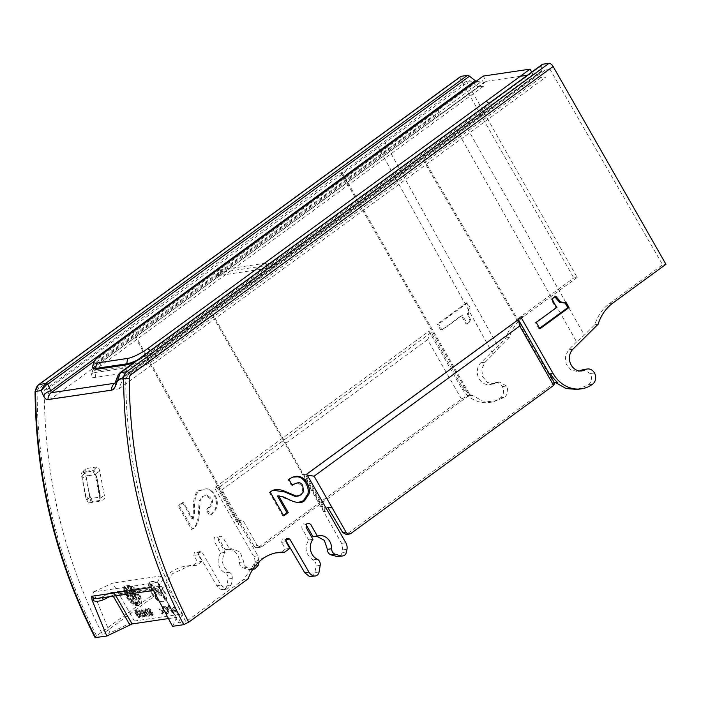 <?xml version="1.0" encoding="UTF-8"?>
<svg xmlns="http://www.w3.org/2000/svg" width="701" height="701" viewBox="0 0 701 701"><rect width="100%" height="100%" fill="white"/><g stroke="black" fill="none" stroke-linecap="round" stroke-linejoin="round"><path stroke-width="0.53" stroke-dasharray="3.5 2.63" d="M326.535 508.094L325.185 509.11L305.689 474.936L306.714 474.191M307.266 475.164L305.689 474.936M554.684 382.431L553.799 382.825L554.833 382.667M554.5 382.912L346.338 534.486M554.789 382.597L555.963 382.851M577.282 389.432L588.411 384.831C591.749 381.8 592.371 378.041 590.277 373.545L583.101 369.62M311.156 576.616L314.907 572.559L315.985 566.014L320.191 565.383M312.97 539.349L308.65 539.989C304.181 548.033 305.636 554.657 313.023 559.862C315.284 561.15 316.265 563.201 315.985 566.014M308.65 539.989L301.929 528.309C301.448 523.857 302.92 522.78 306.346 525.084M316.677 536.23L314.845 536.318M338.592 556.576L340.16 555.998M340.563 555.709L342.342 552.519L342.78 549.899L341.606 543.389L212.026 314.907L125.619 378.014C126.504 464.561 146.579 545.816 185.826 621.778L243.825 579.42L248.172 578.781M275.703 552.914L273.504 553.168L255.83 561.378L243.825 579.42M285.999 541.724L281.609 542.372L285.395 549.067L280.216 552.852M281.609 542.372L282.38 538.867L285.745 539.595M285.649 540.173L285.342 539.656M306.696 474.165L304.208 474.533L325.343 511.572L324.475 511.704L323.266 509.609L322.232 509.758M537.746 353.532L424.455 160.38L213.06 314.758L323.266 509.609M324.475 511.704L325.036 508.313L327.805 507.471M125.619 378.014L122.982 378.409L546.097 69.417L549.759 68.873L467.637 128.853L566.031 302.823M212.026 314.907L213.06 314.758M424.455 160.38L423.422 160.538L553.799 382.825M560.318 313.093L459.243 134.382L423.422 160.538M459.243 134.382L467.637 128.853M568.8 307.721L584.31 335.131L576.608 341.895L560.651 313.671M612.954 302.981L609.607 303.48C602.623 308.65 597.681 315.748 594.781 324.756L584.31 335.131M609.607 303.48L662.603 264.776L665.95 264.286M549.759 68.873L662.603 264.776M576.608 341.895L568.607 349.834L565.295 356.441L566.206 364.205L570.965 370.005L577.668 371.512L579.736 370.952M594.457 372.923L590.277 373.545M590.224 373.458L594.404 372.836M594.781 324.756L598.093 324.265M542.241 64.413A4.118 1.91 -126.1 0 0 541.794 65.482L541.68 70.854A4.118 1.91 53.9 0 1 541.233 71.923A4.118 1.91 53.9 0 1 540.804 72.098L535.555 72.878L536.984 74.963L540.611 77.811L545.939 77.022L546.097 69.417M120.397 372.643L119.082 374.071L120.046 373.475L541.794 65.482M119.082 374.071L117.882 375.613M115.244 382.422A8.228 4.066 -159 0 1 117.181 380.862L114.631 383.324M152.231 589.532L97.851 598.356L101.119 597.331A4.118 1.157 -116.1 0 1 102.074 597.734M168.319 618.58L175.969 617.45L176.564 617.861L159.329 588.297A4.118 3.856 -154.6 0 0 153.799 586.571A4.118 3.54 -98.4 0 1 155.193 585.992A4.118 3.54 -98.4 0 1 158.724 587.885A4.118 0.867 149.7 0 1 159.346 587.99A4.118 0.867 149.7 0 1 159.329 588.297L157.734 591.662C156.849 592.941 155.675 592.844 154.22 591.381L153.747 590.89M115.788 595.701L115.008 594.36A4.118 3.54 81.6 0 0 111.477 592.468A4.118 3.54 81.6 0 0 110.092 593.046A4.118 1.157 -116.1 0 1 110.276 592.844A4.118 1.157 -116.1 0 1 112.686 595.21A4.118 0.894 149.9 0 1 115.008 594.36L158.724 587.885L176.564 617.861L172.56 626.317M157.734 591.662A4.118 3.856 -154.6 0 0 152.205 589.935L153.799 586.571L110.092 593.046L100.935 597.532A4.118 1.157 -116.1 0 1 101.119 597.331L110.276 592.844M178.264 622.891L182.523 613.91L134.399 621.042L109.943 633.021L93.303 591.986L157.261 582.513L178.264 622.891L185.826 621.778M35.05 391.605L37.092 391.885A469.065 403.829 81.6 0 0 96.563 635.86L156.025 592.433L160.371 591.793L102.381 634.142L109.943 633.021M96.563 635.86C94.889 637.148 94.6 637.761 95.686 637.708M289.741 548.419L285.395 549.067M197.577 552.66L201.958 552.011L199.023 551.214L198.234 554.728L201.949 561.431L197.594 562.071L193.853 555.376L194.431 552.011L197.577 552.66L216.802 585.747A8.64 7.439 81.6 0 0 221.534 589.55A5.345 4.609 81.6 0 0 223.19 589.655A5.345 4.609 81.6 0 0 226.94 585.598L228.044 579.044A5.345 4.609 81.6 0 0 225.117 572.892A12.346 10.629 -98.4 0 1 220.833 553.01L214.164 541.312C213.7 536.861 215.172 535.783 218.581 538.088L225.249 549.786A12.346 10.629 -98.4 0 1 227.019 549.339A12.346 10.629 -98.4 0 1 239.488 562.395A5.345 4.609 81.6 0 0 243.238 567.95L248.969 569.51A5.345 4.609 81.6 0 0 250.634 569.615A5.345 4.609 81.6 0 0 254.384 565.558L254.831 562.929A8.64 7.439 81.6 0 0 253.683 556.419L214.55 487.817L429.012 331.196L460.907 387.11A32.921 28.338 81.6 0 0 489.289 402.47A32.921 28.338 81.6 0 0 500.409 397.87A8.228 7.089 81.6 0 0 502.31 386.584L502.258 386.496A8.228 7.089 81.6 0 0 495.169 382.65A8.228 7.089 81.6 0 0 492.996 383.412A12.346 10.629 -98.4 0 1 489.736 384.542A12.346 10.629 -98.4 0 1 478.336 377.226A12.346 10.629 -98.4 0 1 480.781 362.846L505.947 337.917A45.258 38.967 -98.4 0 1 520.808 316.642L573.804 277.938L577.151 277.438L466.34 81.237L470.012 80.694L46.897 389.677L51.155 398.878L118.96 388.836L122.982 378.409M46.897 389.677L44.268 390.071C44.522 476.706 63.887 558.066 102.381 634.142M89.859 497.517L85.198 473.201C84.9 470.415 85.347 468.838 86.538 468.47L96.896 466.936C98.122 466.927 99.06 468.294 99.691 471.054L104.353 495.37C104.773 498.043 104.396 499.568 103.222 499.944L92.865 501.478C91.594 501.478 90.595 500.155 89.859 497.517L86.328 500.225L81.596 475.988C81.325 473.525 81.719 472.132 82.771 471.808L93.128 470.275C94.223 470.266 95.056 471.466 95.616 473.885L99.691 471.054M85.969 468.759L82.271 472.062L85.969 468.759M118.96 388.836L545.939 77.022M540.611 77.811L157.848 357.335A25.919 5.433 150.3 0 1 126.259 372.809L95.196 377.41A25.919 5.433 150.3 0 1 91.174 375.403A25.919 5.433 150.3 0 1 100.699 365.799L483.462 86.284L483.532 82.884L482.542 80.729L100.401 360.156L92.769 368.139M470.012 80.694L478.135 87.073L483.462 86.284M478.135 87.073L51.155 398.878M536.984 74.963L154.22 354.487A22.248 4.662 150.3 0 1 127.109 367.771L96.046 372.371A22.248 4.662 150.3 0 1 92.593 370.645A22.248 4.662 150.3 0 1 100.769 362.408L483.532 82.884M460.627 76.505A4.118 1.91 -126.1 0 0 460.978 80.133L573.804 277.938M476.145 81.272A4.118 1.91 53.9 0 0 477.293 81.509L482.542 80.729M133.619 362.82L152.17 352.489L535.555 72.878M541.233 71.923L114.876 383.245M156.025 592.433A45.258 38.967 -98.4 0 1 170.431 572.507A45.258 38.967 -98.4 0 1 185.721 566.18A45.258 38.967 -98.4 0 1 192.416 565.856L197.594 562.071M467.427 302.955L466.437 302.867L469.188 307.695L467.444 313.882L470.117 321.198L466.147 324.099L461.346 315.678L440.973 330.557L437.31 324.134L438.563 324.037L442.051 330.153L462.423 315.275L467.225 323.696L470.941 320.988L468.321 313.741L470.029 307.511L467.427 302.955L438.563 324.037M466.437 302.867L437.31 324.134M182.532 502.521L192.048 519.204L193.274 513.561L193.362 505.552C193.774 497.298 195.579 492.339 198.777 490.656L206.024 488.772C209.056 489.105 211.763 491.27 214.138 495.257C216.337 499.357 216.959 503.099 215.996 506.49C215.338 509.802 213.192 512.817 209.564 515.524L206.208 509.645C211.299 505.351 212.613 501.688 210.16 498.648L205.831 495.353L201.984 496.685L199.137 501.127L198.401 513.772C198.006 521.93 195.745 527.187 191.618 529.527L178.072 505.78L182.532 502.521M253.079 568.87L247.444 567.328C245.07 566.461 243.834 564.612 243.729 561.764L240.084 551.959L231.339 548.699L229.569 549.137L222.962 537.439C219.571 535.135 218.099 536.204 218.546 540.664L225.152 552.37C220.64 560.414 222.042 567.048 229.35 572.261C231.584 573.558 232.557 575.609 232.25 578.421L231.128 584.976L227.369 589.033L225.713 588.928L221.008 585.125L201.958 552.011M201.949 561.431L196.762 565.216L190.094 565.532L172.455 573.733L160.371 591.793M44.268 390.071L130.675 326.964L238.875 522.114L237.841 522.263L239.023 524.366L238.165 524.488L217.038 487.449L214.55 487.817M254.831 562.929L259.019 562.307L257.898 555.788L238.875 522.114M198.234 554.728L193.853 555.376M196.762 565.216L192.416 565.856M466.34 81.237L342.07 172.595L341.036 172.744L129.641 327.122L130.675 326.964M505.947 337.917L509.259 337.426C512.203 328.41 517.172 321.312 524.155 316.142L577.151 277.438M509.259 337.426L498.762 347.81L384.209 141.216M377.892 146.43L493.118 354.268L485.101 362.207L481.762 368.822L482.612 376.595L487.3 382.404L493.951 383.92L499.375 382.027L506.49 385.962C508.54 390.466 507.892 394.234 504.554 397.257L493.443 401.857L482.376 400.963L472.29 395.25L470.134 395.224L342.07 172.595M493.118 354.268L498.762 347.81M470.967 394.829L468.513 395.382L461.477 399.079L258.783 547.095A4.118 3.54 81.6 0 1 257.398 547.665A4.118 3.54 81.6 0 1 253.85 545.746L257.074 545.273L243.44 521.141L240.496 520.326L239.611 520.974L239.023 524.366M460.907 387.11L463.387 386.742A32.921 28.338 81.6 0 0 470.537 395.504A2.059 1.77 81.6 0 0 468.513 395.382M341.036 172.744L469.092 395.373L261.99 546.614L260.606 547.192L257.074 545.273M469.092 395.373L470.134 395.224M467.488 396.126L431.211 332.528L218.519 487.852L238.007 522.026L238.375 520.641L240.093 521.632L221.954 489.833L218.519 487.852M461.477 399.079L427.584 339.67L431.211 332.528M427.584 339.67L221.954 489.833M240.093 521.632L253.85 545.746M237.841 522.263L129.641 327.122M248.969 569.51L253.052 568.905M506.49 385.962L502.31 386.584M502.258 386.496L506.437 385.874M247.444 567.328L243.238 567.95M225.249 549.786L229.569 549.137M225.152 552.37L220.833 553.01M134.399 621.042L112.738 583.066L93.303 591.986M182.523 613.91L160.862 575.933L112.738 583.066M163.543 590.943C171.64 604.411 158.452 606.374 151.118 592.792C143.022 579.324 156.209 577.361 163.543 590.943M138.693 594.632C146.789 608.1 133.602 610.054 126.268 596.472C118.171 583.004 131.359 581.041 138.693 594.632M175.916 611.246L176.486 612.245L171.885 609.774L173.568 607.127L174.146 608.135L172.858 610.01L175.916 611.246M172.779 612.7L172.06 612.805L170.527 610.124L167.846 609.704L166.251 606.908L166.969 605.979L168.792 605.708L172.779 612.7M162.667 609.029L162.238 607.18L163.07 606.374L165.138 607.232L167.145 609.747L168.082 612.402L167.25 613.699L165.567 613.103L163.868 611.132L166.68 612.7L167.162 611.728L165.077 608.065L163.64 607.373L163.403 608.915L162.667 609.029M167.705 613.524L168.293 613.095L167.705 613.524M161.432 613.393L162.72 611.517L159.662 610.282L159.083 609.274L163.289 611.044L163.692 611.754L162.001 614.391L161.432 613.393M147.745 610.843L147.368 609.458L147.911 608.801L149.76 609.782L152.625 614.698L152.029 615.925L149.339 613.787L148.752 612.096L149.313 611.29L150.654 611.973L149.62 610.457L148.472 609.73L148.41 610.755L147.745 610.843M152.406 615.776L152.993 615.347L152.406 615.776M149.138 614.321L149.532 615.732L148.98 616.372L147.131 615.39L144.266 610.475L144.818 609.265L146.22 609.765L147.552 611.395L148.156 613.13L147.587 613.892L146.237 613.2L147.271 614.707L148.419 615.452L148.481 614.418L149.138 614.321M141.295 611.798L140.91 610.413L141.462 609.756L143.311 610.737L146.176 615.653L145.58 616.88L144.222 616.363L142.89 614.742L142.294 613.051L142.864 612.245L144.196 612.928L143.17 611.421L142.023 610.685L141.961 611.71L141.295 611.798M141.9 613.91L140.226 613.48L140.27 615.022L141.882 616.416L141.97 615.154L142.636 615.049L143.092 616.67L142.399 617.344L140.857 616.687L139 613.419L139.56 612.621L140.603 613.007L139.403 611.298L137.799 611.535L137.23 610.536L139.324 610.221L141.9 613.91M139.464 615.758L139.858 617.16L139.306 617.809L137.457 616.827L134.592 611.903L135.144 610.694L136.546 611.202L137.878 612.832L138.483 614.567L137.913 615.329L136.564 614.637L137.598 616.144L138.745 616.88L138.807 615.855L139.464 615.758M157.261 582.513L160.862 575.933M176.486 612.245L177.073 611.815L176.503 610.816L173.454 609.581L174.733 607.706L174.155 606.698L172.472 609.344L177.073 611.815M172.875 610.045L172.288 610.475M167.837 613.27L168.678 611.973L167.732 609.309L165.725 606.803L163.657 605.944L162.825 606.751L163.254 608.599L163.99 608.486L164.227 606.943L165.664 607.636L167.758 611.298L167.267 612.271L164.455 610.702L166.155 612.674L167.837 613.27M168.082 612.402L168.678 611.973M163.692 611.754L164.279 611.325L163.885 610.615L159.67 608.845L160.249 609.852L163.307 611.088L162.027 612.963L162.597 613.962L164.279 611.325M162.597 613.962L162.001 614.391M152.616 615.496L153.212 614.269L152.047 611.693L150.356 609.353L148.498 608.372L147.955 609.029L148.332 610.413L149.006 610.326L149.059 609.3L151.241 611.526L149.9 610.86L149.339 611.666L149.926 613.349L152.616 615.496M152.625 614.698L153.212 614.269M152.406 614.041L152.108 614.558L151.32 614.199L150.496 611.728L152.406 614.041M85.198 473.201L81.596 475.988M95.616 473.885L100.366 498.166L104.353 495.37M555.797 296.199L554.868 296.873M539.586 328.234L538.92 328.716L535.433 322.6L555.805 307.73L551.004 299.309L554.71 296.593M551.004 299.309L551.818 299.099M483.261 76.076L486.249 81.316L442.086 113.571L438.87 114.053L100.269 361.313L92.83 368.183M92.76 368.288L95.59 371.18L126.653 366.579C134.32 364.897 143.267 360.516 153.501 353.427L492.093 106.158L488.877 106.64L533.04 74.385L527.45 75.217M520.291 76.278L486.249 81.316M533.04 74.385L531.735 72.089M218.256 275.642L223.295 271.962L274.853 264.321L269.815 268.001L218.256 275.642L218.966 270.621L219.851 269.981L266.441 263.077L274.853 264.321M223.295 271.962L219.851 269.981M266.441 263.077L265.556 263.716L269.815 268.001M488.895 103.371L490.192 104.388L151.6 351.657A20.399 4.276 150.3 0 1 137.405 360.051M92.514 366.851A20.399 4.276 150.3 0 1 100.006 359.298L438.607 112.029L438.677 108.392M161.563 595.894L160.713 594.045L153.738 587.92L153.528 588.779L160.301 595.736L161.563 595.894M164.025 599.276L164.875 599.267L162.842 597.156L164.025 599.276M158.277 587L159.583 588.665L158.934 586.518L159.916 587.683L159.442 586.387L158.61 586.167L159.267 588.034L158.277 587M151.048 585.177L149.874 584.108L151.162 586.185L151.679 586.5L151.951 585.721L151.486 585.046L151.539 586.124L151.048 585.177M156.288 597.086L156.235 596.271L154.921 595.394L155.342 597.427L156.288 597.086M155.456 597.138L155.096 595.85L155.456 597.138M136.713 599.583L135.863 597.725L128.896 591.6L128.686 592.459L135.451 599.416L136.713 599.583M136.292 604.341L137.37 605.007L135.635 602.474L136.292 604.341M137.694 602.571L136.441 602.352L138.483 604.893L138.526 604.034L136.949 602.685L137.694 602.571M139.175 602.956L140.025 602.948L137.992 600.836L139.175 602.956M138.053 597.795L138.097 599.241L139.28 598.794L139.911 599.977L139.657 598.794L138.299 598.943L138.053 597.795M137.335 595.026L137.431 594.395L138.281 595.359L137.659 594.194L136.441 593.984L137.019 595.613L136.572 594.562L137.335 595.026M133.532 590.33L133.576 591.145L134.899 592.021L134.478 589.988L133.532 590.33M134.364 590.277L134.715 591.565L134.364 590.277M131.578 588.647L131.087 587.254L130.027 586.693L131.14 588.113L130.298 587.71L130.535 588.822L131.604 589.48L130.588 588.367L131.578 588.647M126.995 586.886L127.696 586.746L127.591 587.99L128.598 588.787L127.757 586.483L127.056 586.124L126.995 586.886M128.414 588.437L127.81 587.377L128.414 588.437M125.567 587.64L124.866 588.341L127.118 589.9L125.26 588.402L125.567 587.64M125.348 591.092L125.26 592.205L126.925 593.248L126.609 591.784L125.348 591.092M126.522 592.731L126.11 591.916L126.522 592.731M125.234 591.697L125.786 592.205L125.234 591.697M127.573 595.359L128.292 596.577L126.899 595.403L126.89 596.367L128.195 597.156L128.432 596.069L127.573 595.359M127.083 596.314L127.424 595.903L127.819 596.586L127.083 596.314M129.037 598.978L129.72 600.31L130.307 598.829L129.948 598.452L129.536 599.495L129.037 598.978M131.113 601.8L131.779 602.133L132.191 601.107L131.052 599.925L131.113 601.8M131.639 600.459L131.788 601.414L131.192 601.598L131.043 600.643L131.639 600.459M132.936 602.737L133.961 603.885L133.453 601.546L133.444 603.009L132.936 602.737M134.566 603.605L135.591 604.753L135.083 602.413L135.074 603.868L134.566 603.605M132.507 599.145L133.041 599.653L134.066 598.899L129.922 594.956L129.773 595.543L132.708 598.33L132.507 599.145M134.066 595.868L134.671 596.446L135.232 594.176L130.78 591.46L130.631 592.056L134.487 594.15L134.066 595.868M168.643 606.812L167.565 606.97L167.513 608.231L168.266 609.108L169.957 609.125L168.643 606.812M151.521 614.987L151.434 613.454L149.909 612.157L149.988 613.664L151.521 614.987M145.379 610.185L145.44 611.693L147 613.024L146.886 611.482L145.379 610.185M145.072 615.942L144.984 614.409L143.46 613.112L143.539 614.619L145.072 615.942M135.705 611.622L135.766 613.13L137.326 614.462L137.212 612.919L135.705 611.622M193.073 519.353L183.531 502.617L179.316 505.684L192.696 529.132C196.937 526.32 199.137 521.141 199.286 513.614L200.03 500.908L202.931 496.387L206.865 495.02L211.325 498.402C213.744 501.162 212.456 504.878 207.452 509.548L210.642 515.121C214.287 512.229 216.372 509.276 216.881 506.28C217.809 502.766 217.196 499.068 215.041 495.195C212.561 491.164 209.897 489.026 207.049 488.799L199.899 490.656C196.613 492.496 194.825 497.412 194.554 505.403L194.466 513.421L193.073 519.353M283.432 515.296L282.766 515.787L269.394 492.339L273.504 490.306M298.784 495.949L302.709 491.778L301.816 485.784L297.907 482.849M291.931 484.733L291.248 485.188L288.067 479.607L293.027 477.074M297.872 502.556L289.268 500.199L279.217 495.861M86.573 499.498L88.457 502.994L89.185 502.819L91.997 498.288L99.156 497.228L100.182 495.353L99.936 493.162L99.831 497.535A471.948 406.308 -98.4 0 1 95.354 474.673L97.036 478.319C96.388 475.567 95.625 474.375 94.731 474.735L87.634 475.786C86.582 475.926 86.267 477.276 86.679 479.852L82.105 476.636A471.948 406.308 81.6 0 0 86.573 499.498L89.579 494.704A469.065 403.829 -98.4 0 1 86.679 479.852M91.997 498.288C91.06 498.577 90.263 497.386 89.579 494.704M97.036 478.319A469.065 403.829 81.6 0 0 99.936 493.162M89.185 502.819L99.06 501.355L99.156 497.228M99.06 501.355L100.085 499.708L99.831 497.535M94.731 474.735L93.067 471.107L83.095 472.579L87.634 475.786M151.705 592.363C159.039 605.936 172.236 603.99 164.13 590.514C156.805 576.932 143.609 578.886 151.705 592.363M161.3 593.616L162.15 595.464L160.888 595.307L154.124 588.349L154.334 587.491L161.3 593.616M164.875 599.118L163.429 596.726L165.462 598.838L164.875 599.118M158.776 586.79L159.854 587.604L159.197 585.738L160.03 585.957L160.503 587.254L159.521 586.089L160.17 588.235L158.776 586.79M151.39 584.494L152.126 585.694L152.073 584.616L152.573 585.878L150.82 584.704L150.803 583.53L151.39 584.494M156.954 596.463L155.929 596.998L155.508 594.965L156.954 596.463M126.863 596.043C134.189 609.625 147.385 607.671 139.289 594.203C131.954 580.621 118.758 582.566 126.863 596.043M136.45 597.296L137.3 599.153L136.038 598.987L129.273 592.03L129.483 591.171L136.45 597.296M137.072 604.244L136.222 602.045L137.966 604.569L137.072 604.244M138.071 601.773L137.536 602.255L139.113 603.605L139.078 604.464L137.028 601.922L138.071 601.773M140.025 602.799L138.579 600.407L140.612 602.518L140.025 602.799M138.342 597.208L138.886 598.514L140.253 598.365L140.498 599.548L139.876 598.365L138.684 598.812L138.342 597.208M138.106 594.571L137.282 593.966L138.123 595.351L137.615 595.184L137.028 593.554L138.246 593.765L138.868 594.93L138.237 594.062L138.106 594.571M134.04 590.093L135.065 589.559L135.486 591.591L134.04 590.093M131.674 586.825L132.174 588.218L131.175 587.929L132.191 589.05L130.842 587.745L130.885 587.28L131.735 587.683L130.614 586.255L131.674 586.825M127.836 586.422L127.643 585.694L128.975 586.939L129.194 588.358L127.836 586.422M125.856 586.895L125.847 587.973L127.705 589.471L125.453 587.911L125.856 586.895M125.689 590.61L127.196 591.346L127.521 592.818L125.847 591.775L125.689 590.61M128.406 595.342L129.019 595.64L128.791 596.726L127.249 595.263L127.994 595.14L128.607 596.297L128.406 595.342M129.545 598.742L130.123 599.066L130.535 598.023L130.894 598.4L130.316 599.881L129.545 598.742M132.375 601.703L131.236 600.52L131.639 599.495L132.778 600.678L132.375 601.703M133.593 602.606L133.672 600.923L134.548 603.456L133.593 602.606M135.223 603.473L135.302 601.791L136.178 604.323L135.223 603.473M133.628 599.224L133.295 597.9L130.368 595.114L130.509 594.518L134.662 598.47L133.628 599.224M135.258 596.016L134.653 595.438L135.083 593.721L131.218 591.618L131.367 591.031L135.819 593.747L135.258 596.016M155.683 595.421L156.043 596.709L155.683 595.421M135.311 591.136L134.951 589.848L135.311 591.136M128.704 587.876L128.397 586.947L128.704 587.876M126.907 592.152L127.398 592.108L126.697 591.486L126.907 592.152M125.856 591.066L126.373 591.775L125.856 591.066M127.573 595.535L128.406 596.157L127.573 595.535M132.375 600.985L132.235 600.03L131.639 600.214L131.779 601.169L132.375 600.985M172.648 612.376L173.375 612.271L169.388 605.278L167.557 605.55L166.847 606.479L167.381 607.925L168.433 609.274L171.114 609.695L172.648 612.376M168.152 606.54L169.23 606.383L170.545 608.696L168.862 608.678L168.1 607.802L168.152 606.54M150.128 615.303L149.725 613.892L149.068 613.988L149.006 615.014L147.858 614.278L146.833 612.77L148.174 613.463L148.752 612.7L148.139 610.965L146.807 609.335L145.405 608.827L144.853 610.045L147.718 614.961L149.567 615.942L150.128 615.303M145.659 610.247L145.966 609.756L146.737 610.098L147.587 612.595L145.659 610.247M141.506 609.984L141.882 611.368L142.548 611.281L142.61 610.256L143.758 610.983L144.792 612.499L143.451 611.815L142.89 612.621L143.477 614.313L146.167 616.451L146.763 615.224L145.598 612.648L143.898 610.308L142.049 609.327L141.506 609.984M145.957 614.996L145.659 615.513L144.87 615.154L144.047 612.683L145.957 614.996M141.83 613.577L142.487 613.48L139.92 609.791L137.817 610.107L138.386 611.106L139.99 610.869L141.199 612.578L140.147 612.192L139.587 612.989L141.444 616.258L142.995 616.915L143.687 616.24L143.223 614.619L142.566 614.724L142.469 615.986L140.857 614.593L140.813 613.051L141.83 613.577M140.445 616.731L140.051 615.329L139.394 615.425L139.333 616.451L138.185 615.706L137.151 614.225L138.5 614.9L139.07 614.137L138.465 612.394L137.133 610.773L135.731 610.264L135.179 611.474L138.044 616.398L139.893 617.379L140.445 616.731M135.976 611.684L136.292 611.193L137.063 611.535L137.913 614.032L135.976 611.684M350.929 533.435L347.731 533.917M588.411 384.831L592.555 384.218M319.086 571.946L314.907 572.559M317.264 559.232L313.023 559.862M346.531 551.906L342.342 552.519M342.78 549.899L346.977 549.277M345.821 542.767L341.606 543.389M572.927 349.186L568.607 349.834M541.68 70.854L117.181 380.862A726.052 334.377 128.1 0 1 120.046 373.475A4.118 1.91 53.9 0 1 120.493 372.406M154.22 591.381L153.177 589.9M157.848 357.335L154.22 354.487M127.109 367.771L126.259 372.809M95.196 377.41L96.046 372.371M100.769 362.408L100.699 365.799M38.301 384.919A4.118 1.91 53.9 0 0 38.66 388.547L460.978 80.133M477.293 81.509L94.258 361.234M114.955 383.079L540.804 72.098M38.66 388.547A4.118 3.54 81.6 0 0 37.092 391.885M221.534 589.55L225.713 588.928M216.802 585.747L221.008 585.125M524.155 316.142L520.808 316.642M485.101 362.207L480.781 362.846M500.409 397.87L504.554 397.257M472.29 395.25L470.537 395.504M261.99 546.614L258.783 547.095M257.898 555.788L253.683 556.419M258.573 564.936L254.384 565.558M492.996 383.412L497.211 382.781M243.729 561.764L239.488 562.395M229.35 572.261L225.117 572.892M228.044 579.044L232.25 578.421M231.128 584.976L226.94 585.598M96.896 466.936L93.128 470.275M109.899 596.569L112.686 595.21L113.194 596.087M150.303 350.631L151.6 351.657M100.006 359.298L100.085 355.661M319.165 535.678L317.29 535.958M581.883 370.89L577.668 371.512M152.73 589.234L153.405 590.277M111.477 592.468L155.193 585.992M159.346 587.99L176.591 617.563M277.868 552.519L273.504 553.168M92.593 370.645L91.174 375.403M115.227 383.035L114.736 383.473M190.094 565.532L185.721 566.18M489.289 402.47L493.443 401.857M469.206 395.092L470.958 394.829M260.606 547.192L257.398 547.665M252.807 569.291L250.634 569.615M493.951 383.92L489.736 384.542M499.375 382.027L495.169 382.65M231.339 548.699L227.019 549.339M227.369 589.033L223.19 589.655M100.182 495.353L100.085 499.708"/><path stroke-width="1.05" d="M327.805 507.471L342.771 532.567L345.996 532.094A4.118 3.54 -98.4 0 0 349.545 534.013A4.118 3.54 -98.4 0 0 350.929 533.435L553.624 385.419L519.73 326.009L314.101 476.181L332.239 507.98L328.033 507.358L326.167 508.295M345.996 532.094L332.239 507.98M314.101 476.181L307.266 475.164M306.714 474.191L518.389 319.603L554.666 383.21L555.691 382.466A2.059 1.77 -98.4 0 1 557.716 382.588A32.921 28.338 -98.4 0 1 550.565 373.826L553.054 373.458L521.158 317.544L306.696 474.165L345.821 542.767A8.64 7.439 -98.4 0 1 346.977 549.277L346.531 551.906A5.345 4.609 -98.4 0 1 342.78 555.954A5.345 4.609 -98.4 0 1 341.115 555.858L335.385 554.298A5.345 4.609 -98.4 0 1 331.634 548.734A12.346 10.629 81.6 0 0 319.165 535.678A12.346 10.629 81.6 0 0 317.395 536.125L310.727 524.436C307.318 522.131 305.846 523.2 306.302 527.66L312.97 539.349A12.346 10.629 81.6 0 0 317.264 559.232A5.345 4.609 -98.4 0 1 320.191 565.383L319.086 571.946A5.345 4.609 -98.4 0 1 315.336 575.994A5.345 4.609 -98.4 0 1 313.68 575.898A8.64 7.439 -98.4 0 1 308.948 572.095L289.723 539.008L286.578 538.359L285.999 541.724L289.741 548.419L284.562 552.204A45.258 38.967 81.6 0 0 277.868 552.519A45.258 38.967 81.6 0 0 262.577 558.855A45.258 38.967 81.6 0 0 248.172 578.781L188.709 622.208A469.065 403.829 -98.4 0 1 129.238 378.233A4.118 3.54 -98.4 0 1 130.798 374.895L553.124 66.481A4.118 1.91 -126.1 0 0 549.067 63.292L542.67 64.238A4.118 1.91 -126.1 0 0 542.241 64.413L120.493 372.406A4.118 1.91 53.9 0 1 120.922 372.231L542.67 64.238M519.73 326.009L518.389 319.603M553.624 385.419L554.666 383.21M537.746 353.532L554.5 382.912M555.543 382.571L566.154 388.556L577.282 389.432L581.436 388.818A32.921 28.338 -98.4 0 1 553.054 373.458M553.124 66.481L665.95 264.286L612.954 302.981A45.258 38.967 81.6 0 0 598.093 324.265L572.927 349.186A12.346 10.629 81.6 0 0 570.483 363.574A12.346 10.629 81.6 0 0 581.883 370.89A12.346 10.629 81.6 0 0 585.142 369.751A8.228 7.089 -98.4 0 1 587.315 368.998A8.228 7.089 -98.4 0 1 594.404 372.836L594.457 372.923A8.228 7.089 -98.4 0 1 592.555 384.218A32.921 28.338 -98.4 0 1 581.436 388.818M551.818 299.099L556.62 307.511L536.256 322.39L539.919 328.813L569.037 307.546L566.285 302.718L560.581 301.973L555.797 296.199L551.818 299.099M288.225 512.615L278.709 495.94L283.756 497L290.249 500.207C297.058 503.178 301.798 503.362 304.471 500.759L308.975 494.056C309.956 490.788 309.325 487.116 307.091 483.024C304.698 479.063 301.938 476.882 298.81 476.478C295.875 475.795 292.562 476.768 288.891 479.396L292.238 485.276C297.794 481.797 301.281 481.946 302.727 485.732L303.594 491.55L300.931 494.967L296.19 496.071L285.701 491.62C278.972 488.667 273.811 488.834 270.218 492.128L283.765 515.875L288.225 512.615M285.649 540.173L304.733 572.717L309.491 576.52L315.336 575.994M306.074 524.69L313.067 536.764L317.395 536.125M335.385 554.298L331.179 554.92C328.787 554.062 327.525 552.213 327.402 549.365L324.335 540.331L316.677 536.23M317.29 535.958L313.067 536.764M331.179 554.92L336.936 556.48L342.78 555.954M284.562 552.204L275.703 552.914M336.936 556.48L341.115 555.858M342.771 532.567L346.338 534.486L349.545 534.013M566.031 302.823L568.8 307.721M560.651 313.671L560.318 313.093M587.315 368.998L583.101 369.62L580.927 370.382L585.142 369.751M579.736 370.952L580.927 370.382M119.705 373.02L117.882 375.613L118.083 379.206L120.397 372.643L126.741 371.705L549.067 63.292M94.258 361.234L51.12 392.735A8.228 7.089 81.6 0 0 48.001 399.588L111.512 390.177C113.124 389.975 114.552 388.301 115.814 385.156A8.228 4.066 -159 0 1 115.244 382.422L117.882 375.613M115.814 385.156L118.083 379.206L129.238 378.233M188.709 622.208L183.688 624.661L172.56 626.317L153.747 590.89L151.066 587.482L152.205 589.935M48.001 399.588C46.371 399.859 44.873 398.624 43.523 395.872A8.228 5.038 -25.1 0 1 50.744 390.702A724.808 548.664 -178.8 0 1 47.747 384.183L46.397 384.84L45.074 383.806L41.14 390.606L43.523 395.872M153.826 590.417L97.851 598.356L93.855 598.181L91.708 596.279L92.05 600.038L106.806 636.061L95.047 637.586C55.87 560.914 35.865 478.914 35.05 391.605L38.301 384.919A4.118 1.91 53.9 0 1 38.73 384.744L45.705 383.377L467.444 75.384A4.118 1.91 -126.1 0 1 469.495 76.199L47.747 384.183A4.118 1.91 53.9 0 0 45.705 383.377M106.806 636.061L132.13 623.943L168.319 618.58M467.444 75.384L461.056 76.339A4.118 1.91 -126.1 0 0 460.627 76.505L38.301 384.919M476.145 81.272A4.118 1.91 53.9 0 1 475.243 80.703L469.495 76.199M114.876 383.245L51.12 392.735L50.744 390.702L475.243 80.703M92.769 368.139L96.037 369.374L127.091 364.774L133.619 362.82M461.056 76.339L38.73 384.744A8.228 7.089 81.6 0 0 35.611 391.43L41.14 390.606L46.397 384.84M259.107 561.729L258.573 564.936L254.814 568.993L253.079 568.87M92.05 600.038L92.918 600.468C95.599 601.747 99.13 601.493 103.529 599.688L109.899 596.569M102.074 597.734A4.118 1.157 -116.1 0 1 103.529 599.688M285.745 539.595L289.723 539.008M554.71 296.593L559.468 302.271L565.19 303.086L567.792 307.643L539.586 328.234M527.45 75.217L520.291 76.278M531.735 72.089L530.052 69.145L147.709 348.599A16.456 3.452 150.3 0 1 127.643 358.43L96.589 363.03A16.456 3.452 150.3 0 1 94.03 361.751A16.456 3.452 150.3 0 1 100.085 355.661L483.261 76.076L530.052 69.145M486.301 101.33L488.895 103.371M137.405 360.051A20.399 4.276 150.3 0 1 126.741 363.837L95.678 368.437A20.399 4.276 150.3 0 1 92.514 366.851L94.03 361.751M279.217 495.861L277.43 495.975L286.972 512.711L283.432 515.296M273.504 490.306L284.606 491.936L295.147 496.404L298.784 495.949M297.907 482.849L291.931 484.733M293.027 477.074L297.759 476.811C300.974 477.302 303.699 479.458 305.934 483.269C308.16 487.493 308.773 491.121 307.792 494.152L303.349 500.759L297.872 502.556M554.789 382.597L555.691 382.466M557.716 382.588L555.963 382.851M309.491 576.52L313.68 575.898M304.733 572.717L308.948 572.095M331.634 548.734L327.402 549.365M183.688 624.661A473.184 407.369 -98.4 0 1 123.613 378.382A8.228 7.089 -98.4 0 1 126.741 371.705A4.118 1.91 53.9 0 1 130.798 374.895M35.05 391.605L35.611 391.43A473.184 407.369 81.6 0 0 95.686 637.708M91.708 596.279L151.066 587.482M153.177 589.9L152.231 589.532M132.13 623.943L115.788 595.701M111.512 390.177A8.228 7.089 -98.4 0 1 114.631 383.324L114.955 383.079M113.194 596.087L129.799 624.793M92.918 600.468L93.855 598.181M147.709 348.599L150.303 350.631M126.741 363.837L127.643 358.43M96.589 363.03L95.678 368.437M554.684 382.431L556.384 382.176M115.227 383.035L114.736 383.473L115.244 382.422M254.814 568.993L252.807 569.291"/></g></svg>
